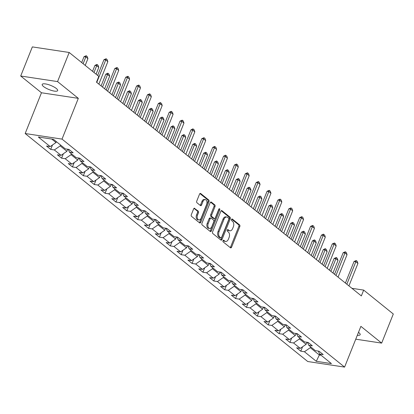 <?xml version="1.0" encoding="UTF-8"?>
<svg xmlns="http://www.w3.org/2000/svg" width="414" height="414" viewBox="0 0 414 414"><rect width="100%" height="100%" fill="white"/><g stroke="black" fill="none" stroke-linecap="round" stroke-linejoin="round"><path stroke-width="0.62" d="M223.011 240.71A0.895 0.564 98.6 0 0 223.172 241.895L230.443 247.763A1.278 0.807 98.6 0 0 230.707 247.882A1.278 0.807 98.6 0 0 231.581 247.168L239.809 226.598A1.278 0.807 98.6 0 0 239.582 224.9L232.316 219.037A0.895 0.564 98.6 0 0 232.13 218.954A0.895 0.564 98.6 0 0 231.514 219.451A0.895 0.564 98.6 0 0 231.674 220.636L232.616 221.397A4.088 2.587 98.6 0 1 233.341 226.82L232.658 228.533A4.088 2.587 98.6 0 1 229.853 230.81A4.088 2.587 98.6 0 1 229.004 230.427L228.062 229.666A0.895 0.564 98.6 0 0 227.876 229.584A0.895 0.564 98.6 0 0 227.265 230.081A0.895 0.564 98.6 0 0 227.426 231.266L228.362 232.026A4.088 2.587 98.6 0 1 229.092 237.45L228.404 239.163A4.088 2.587 98.6 0 1 225.604 241.44A4.088 2.587 98.6 0 1 224.75 241.057L223.814 240.296A0.895 0.564 98.6 0 0 223.627 240.213A0.895 0.564 98.6 0 0 223.011 240.71M43.558 86.552A8.332 2.236 -158.2 0 0 51.869 90.547A8.332 2.236 -158.2 0 0 57.665 90.609A8.332 2.236 -158.2 0 0 56.304 88.482A8.332 2.236 -158.2 0 0 47.993 84.487A8.332 2.236 -158.2 0 0 42.197 84.425A8.332 2.236 -158.2 0 0 43.558 86.552M357.323 335.257A8.332 2.236 -158.2 0 0 360.164 334.693A8.332 2.236 -158.2 0 0 358.803 332.566A8.332 2.236 -158.2 0 0 358.493 332.328M194.771 208.32A1.278 0.807 98.6 0 0 194.502 208.201A1.278 0.807 98.6 0 0 193.628 208.91L191.32 214.685A1.278 0.807 98.6 0 0 191.547 216.377L199.62 222.892A1.278 0.807 98.6 0 0 199.884 223.011A1.278 0.807 98.6 0 0 200.764 222.302L208.992 201.727A1.278 0.807 98.6 0 0 208.765 200.034L200.692 193.519A1.278 0.807 98.6 0 0 200.423 193.4A1.278 0.807 98.6 0 0 199.548 194.109L196.759 201.085A1.278 0.807 98.6 0 0 196.986 202.777L200.443 205.567A1.278 0.807 98.6 0 0 200.707 205.686A1.278 0.807 98.6 0 0 201.582 204.977L202.969 201.514A3.421 2.163 98.6 0 1 205.308 199.615A3.421 2.163 98.6 0 1 206.627 204.469L201.209 218.012A3.421 2.163 98.6 0 1 198.865 219.917A3.421 2.163 98.6 0 1 197.55 215.063L198.451 212.801A1.278 0.807 98.6 0 0 198.223 211.109L194.213 208.237M78.324 98.351L57.556 81.589L69.2 52.48L32.344 46.901L20.7 76.01L41.472 92.767L25.171 133.52L62.022 139.104L78.324 98.351L41.472 92.767M355.75 339.185L381.656 343.108L360.889 326.346L344.588 367.099L62.022 139.104M381.656 343.108L393.3 313.998L363.678 290.095L351.926 288.315M69.2 52.48L98.822 76.383L96.493 82.205L361.35 295.917L363.678 290.095M212.599 231.85A1.278 0.807 98.6 0 0 212.822 233.548L220.895 240.058A1.278 0.807 98.6 0 0 221.164 240.182A1.278 0.807 98.6 0 0 222.039 239.468L230.267 218.897A1.278 0.807 98.6 0 0 230.039 217.2L221.966 210.69A1.278 0.807 98.6 0 0 221.702 210.566A1.278 0.807 98.6 0 0 220.828 211.28L212.599 231.85M210.26 231.478L202.187 224.962A1.278 0.807 98.6 0 1 201.96 223.265L210.188 202.694A1.278 0.807 98.6 0 1 211.062 201.985A1.278 0.807 98.6 0 1 211.326 202.104L214.783 204.894A1.278 0.807 98.6 0 1 215.011 206.586L211.673 214.928A1.278 0.807 98.6 0 0 211.901 216.625L214.193 218.473A1.278 0.807 98.6 0 0 214.457 218.597A1.278 0.807 98.6 0 0 215.332 217.883L218.809 209.199A0.895 0.564 98.6 0 1 219.42 208.697A0.895 0.564 98.6 0 1 219.767 209.97L211.399 230.888A1.278 0.807 98.6 0 1 210.524 231.597A1.278 0.807 98.6 0 1 210.26 231.478M25.171 133.52L307.731 361.52L344.588 367.099M50.72 149.407L54.358 149.956L61.049 155.359L57.411 154.805L61.598 158.179L65.231 158.733L71.922 164.13L68.289 163.582L72.471 166.956L76.104 167.504L82.795 172.902L79.162 172.353L83.343 175.727L86.976 176.276L93.667 181.679L90.035 181.125L94.216 184.499L97.849 185.053L104.54 190.45L100.907 189.902L105.089 193.276L108.722 193.824L115.413 199.222L111.78 198.673L115.961 202.048L119.599 202.596L126.286 207.999L122.653 207.445L126.834 210.819L130.472 211.373L137.163 216.77L133.525 216.222L137.707 219.596L141.345 220.144L148.036 225.542L144.398 224.993L148.579 228.368L152.217 228.916L158.909 234.319L155.271 233.765L159.452 237.139L163.09 237.693L169.781 243.09L166.143 242.542L170.325 245.916L173.963 246.465L180.654 251.862L177.016 251.314L181.197 254.688L184.835 255.236L191.527 260.639L187.889 260.085L192.075 263.459L195.708 264.013L202.399 269.411L198.767 268.862L202.948 272.236L206.581 272.785L213.272 278.182L209.639 277.634L213.821 281.008L217.453 281.561L224.145 286.959L220.512 286.405L224.693 289.779L228.326 290.333L235.017 295.731L231.385 295.182L235.566 298.556L239.199 299.105L245.89 304.507L242.257 303.954L246.439 307.328L250.077 307.881L256.763 313.279L253.13 312.725L257.311 316.099L260.949 316.653L267.641 322.051L264.003 321.502L268.184 324.876L271.822 325.425L278.513 330.827L274.875 330.274L279.057 333.648L282.695 334.201L289.386 339.599L285.748 339.045L289.929 342.425L293.567 342.973L300.259 348.371L296.621 347.822L300.802 351.196L304.44 351.745L316.291 361.308L331.428 363.601L319.582 354.037L323.215 354.591L319.034 351.217L315.396 350.663L308.709 345.266L312.342 345.819L308.161 342.445L304.523 341.892L297.832 336.494L301.47 337.043L297.288 333.668L293.65 333.12L286.959 327.717L290.597 328.271L286.416 324.897L282.778 324.343L276.086 318.946L279.724 319.499L275.543 316.12L271.905 315.571L265.214 310.174L268.852 310.723L264.67 307.348L261.032 306.8L254.341 301.397L257.979 301.951L253.798 298.577L250.159 298.023L243.468 292.626L247.106 293.174L242.92 289.8L239.287 289.251L232.596 283.854L236.228 284.402L232.047 281.028L228.414 280.48L221.723 275.077L225.356 275.631L221.174 272.257L217.541 271.703L210.85 266.305L214.483 266.854L210.302 263.48L206.669 262.931L199.978 257.534L203.61 258.082L199.429 254.708L195.796 254.16L189.105 248.757L192.738 249.311L188.556 245.937L184.918 245.383L178.232 239.985L181.865 240.534L177.684 237.16L174.046 236.611L167.354 231.214L170.992 231.762L166.811 228.388L163.173 227.84L156.482 222.437L160.12 222.991L155.938 219.617L152.3 219.063L145.609 213.665L149.247 214.214L145.066 210.84L141.428 210.291L134.736 204.894L138.374 205.442L134.193 202.068L130.555 201.52L123.864 196.117L127.502 196.671L123.32 193.297L119.682 192.743L112.991 187.345L116.629 187.894L112.442 184.52L108.81 183.971L102.118 178.574L105.751 179.122L101.57 175.748L97.937 175.194L91.246 169.797L94.878 170.351L90.697 166.977L87.064 166.423L80.373 161.025L84.006 161.574L79.824 158.2L76.192 157.651L69.5 152.248L73.133 152.802L68.952 149.428L65.319 148.874L53.468 139.316L38.326 137.024L50.177 146.582L46.539 146.033L50.72 149.407L52.495 144.978M67.72 149.242L66.897 151.301L60.206 145.904L60.553 145.035M60.206 145.904L54.358 149.956M66.897 151.301L61.049 155.359M69.5 152.248L68.32 149.33M78.593 158.013L77.77 160.078L71.079 154.676L71.425 153.806M71.079 154.676L65.231 158.733M77.77 160.078L71.922 164.13M80.373 161.025L79.193 158.107M89.465 166.79L88.643 168.85L81.951 163.452L82.298 162.578M81.951 163.452L76.104 167.504M88.643 168.85L82.795 172.902M91.246 169.797L90.066 166.878M100.338 175.562L99.515 177.622L92.824 172.224L93.171 171.355M92.824 172.224L86.976 176.276M99.515 177.622L93.667 181.679M102.118 178.574L100.938 175.65M111.216 184.333L110.388 186.398L103.697 180.996L104.043 180.126M103.697 180.996L97.849 185.053M110.388 186.398L104.54 190.45M112.991 187.345L111.816 184.427M122.089 193.11L121.261 195.17L114.569 189.772L114.921 188.898M114.569 189.772L108.722 193.824M121.261 195.17L115.413 199.222M123.864 196.117L122.689 193.198M132.961 201.882L132.133 203.942L125.442 198.544L125.794 197.675M125.442 198.544L119.599 202.596M132.133 203.942L126.286 207.999M134.736 204.894L133.562 201.97M143.834 210.654L143.006 212.718L136.315 207.316L136.667 206.446M136.315 207.316L130.472 211.373M143.006 212.718L137.163 216.77M145.609 213.665L144.434 210.747M154.707 219.43L153.884 221.49L147.193 216.092L147.539 215.223M147.193 216.092L141.345 220.144M153.884 221.49L148.036 225.542M156.482 222.437L155.307 219.518M165.579 228.202L164.756 230.262L158.065 224.864L158.412 223.995M158.065 224.864L152.217 228.916M164.756 230.262L158.909 234.319M167.354 231.214L166.18 228.295M176.452 236.974L175.629 239.038L168.938 233.636L169.285 232.766M168.938 233.636L163.09 237.693M175.629 239.038L169.781 243.09M178.232 239.985L177.052 237.067M187.325 245.75L186.502 247.81L179.811 242.413L180.157 241.543M179.811 242.413L173.963 246.465M186.502 247.81L180.654 251.862M189.105 248.757L187.925 245.838M198.197 254.522L197.374 256.582L190.683 251.184L191.03 250.315M190.683 251.184L184.835 255.236M197.374 256.582L191.527 260.639M199.978 257.534L198.798 254.615M209.07 263.294L208.247 265.358L201.556 259.956L201.903 259.086M201.556 259.956L195.708 264.013M208.247 265.358L202.399 269.411M210.85 266.305L209.67 263.387M219.943 272.07L219.12 274.13L212.429 268.733L212.775 267.863M212.429 268.733L206.581 272.785M219.12 274.13L213.272 278.182M221.723 275.077L220.543 272.158M230.815 280.842L229.993 282.902L223.301 277.504L223.648 276.635M223.301 277.504L217.453 281.561M229.993 282.902L224.145 286.959M232.596 283.854L231.416 280.935M241.693 289.614L240.865 291.679L234.174 286.276L234.521 285.406M234.174 286.276L228.326 290.333M240.865 291.679L235.017 295.731M243.468 292.626L242.293 289.707M252.566 298.39L251.738 300.45L245.047 295.053L245.398 294.183M245.047 295.053L239.199 299.105M251.738 300.45L245.89 304.507M254.341 301.397L253.166 298.478M263.439 307.162L262.611 309.222L255.919 303.824L256.271 302.955M255.919 303.824L250.077 307.881M262.611 309.222L256.763 313.279M265.214 310.174L264.039 307.255M274.311 315.934L273.483 317.999L266.792 312.601L267.144 311.726M266.792 312.601L260.949 316.653M273.483 317.999L267.641 322.051M276.086 318.946L274.912 316.027M285.184 324.711L284.361 326.77L277.67 321.373L278.017 320.503M277.67 321.373L271.822 325.425M284.361 326.77L278.513 330.827M286.959 327.717L285.784 324.799M296.057 333.482L295.234 335.547L288.542 330.144L288.889 329.275M288.542 330.144L282.695 334.201M295.234 335.547L289.386 339.599M297.832 336.494L296.657 333.575M306.929 342.254L306.106 344.319L299.415 338.921L299.762 338.047M299.415 338.921L293.567 342.973M306.106 344.319L300.259 348.371M308.709 345.266L307.53 342.347M319.696 354.136L319.349 355.005L310.288 347.693L310.635 346.823M310.288 347.693L304.44 351.745M321.104 355.269L319.349 355.005L316.291 361.308M319.582 354.037L318.402 351.119M57.556 81.589L20.7 76.01M51.714 139.052L56.025 142.53L56.371 141.66M56.025 142.53L50.177 146.582M302.577 346.766L300.802 351.196M291.704 337.99L289.929 342.425M280.832 329.218L279.057 333.648M269.959 320.446L268.184 324.876M259.086 311.67L257.311 316.099M248.209 302.898L246.439 307.328M237.336 294.126L235.566 298.556M226.463 285.349L224.693 289.779M215.59 276.578L213.821 281.008M204.718 267.801L202.948 272.236M193.845 259.029L192.075 263.459M182.972 250.258L181.197 254.688M172.1 241.481L170.325 245.916M161.227 232.709L159.452 237.139M150.354 223.938L148.579 228.368M139.482 215.161L137.707 219.596M128.609 206.389L126.834 210.819M117.731 197.618L115.961 202.048M106.859 188.841L105.089 193.276M95.986 180.069L94.216 184.499M85.113 171.298L83.343 175.727M74.241 162.521L72.471 166.956M63.368 153.749L61.598 158.179M223.172 240.43L223.757 240.907A4.088 2.587 98.6 0 0 224.605 241.29L225.604 241.44M229.853 230.81L228.859 230.66A4.088 2.587 98.6 0 1 228.011 230.277L227.426 229.801M230.205 247.572A1.278 0.807 98.6 0 0 230.588 247.018L238.816 226.448A1.278 0.807 98.6 0 0 238.588 224.75L231.674 219.172M220.662 239.872A1.278 0.807 98.6 0 0 221.045 239.318L229.273 218.747A1.278 0.807 98.6 0 0 229.046 217.05L221.205 210.726M220.786 237.853A0.895 0.564 98.6 0 0 220.972 237.936A0.895 0.564 98.6 0 0 221.583 237.439L228.807 219.384A0.895 0.564 98.6 0 0 228.647 218.194L227.653 217.397A4.088 2.587 98.6 0 0 226.805 217.008A4.088 2.587 98.6 0 0 224.005 219.285L219.068 231.628A4.088 2.587 98.6 0 0 219.793 237.051L220.786 237.853L219.787 237.703A0.895 0.564 98.6 0 0 219.974 237.786A0.895 0.564 98.6 0 0 220.176 237.76M226.805 217.008L225.811 216.858A4.088 2.587 98.6 0 0 223.006 219.135L224.005 219.285M219.787 237.703L218.799 236.901A4.088 2.587 98.6 0 1 218.069 231.478L223.006 219.135M210.571 202.141L213.79 204.739L214.783 204.894M214.457 218.597L213.464 218.442A1.278 0.807 98.6 0 1 213.194 218.323L210.902 216.475A1.278 0.807 98.6 0 1 210.679 214.778L214.012 206.436A1.278 0.807 98.6 0 0 213.79 204.739M210.022 231.286A1.278 0.807 98.6 0 0 210.405 230.733L218.768 209.82A0.895 0.564 98.6 0 0 218.851 209.101M208.211 223.586A3.421 2.163 98.6 0 0 209.531 228.445A3.421 2.163 98.6 0 0 211.87 226.541L213.779 221.769A1.278 0.807 98.6 0 0 213.552 220.072L211.259 218.225A1.278 0.807 98.6 0 0 210.995 218.106A1.278 0.807 98.6 0 0 210.121 218.815L208.211 223.586L207.212 223.436A3.421 2.163 98.6 0 0 208.532 228.295L209.531 228.445M210.265 218.074A1.278 0.807 98.6 0 0 209.996 217.955A1.278 0.807 98.6 0 0 209.122 218.664L210.121 218.815M207.212 223.436L209.122 218.664M198.865 219.917L197.871 219.767A3.421 2.163 98.6 0 1 196.552 214.907L197.457 212.651A1.278 0.807 98.6 0 0 197.23 210.959L194.011 208.361M205.308 199.615L204.314 199.465A3.421 2.163 98.6 0 0 201.97 201.364L202.969 201.514M200.205 205.375A1.278 0.807 98.6 0 0 200.588 204.821L201.97 201.364M199.382 222.701A1.278 0.807 98.6 0 0 199.765 222.152L207.994 201.577A1.278 0.807 98.6 0 0 207.766 199.884L199.931 193.561M306.898 342.331L307.618 342.564M332.965 273.012L338.005 260.411L335.914 258.724L330.874 271.325M334.119 258.455L336.292 257.518L335.914 258.724L334.119 258.455L329.435 270.166M336.292 257.518L337.338 258.362L338.005 260.411M346.844 284.216L355.833 261.741L354.042 261.472L356.216 260.541L357.261 261.384L357.924 263.428L348.935 285.903M345.411 283.057L354.042 261.472M357.924 263.428L355.833 261.741L356.216 260.541M296.026 333.56L296.745 333.793M322.092 264.241L327.127 251.64L325.037 249.952L320.001 262.554M323.246 249.678L325.119 248.7L325.42 248.747L325.037 249.952L323.246 249.678L318.563 261.394M325.42 248.747L326.465 249.59L327.127 251.64M285.153 324.788L285.872 325.016M311.219 255.464L316.255 242.868L314.164 241.181L309.129 253.777M312.373 240.907L314.247 239.929L314.547 239.975L314.164 241.181L312.373 240.907L307.69 252.618M314.547 239.975L315.592 240.819L316.255 242.868M335.971 275.439L344.96 252.97L343.17 252.7L345.343 251.764L346.389 252.607L347.051 254.657L338.062 277.126M334.533 274.28L343.17 252.7M347.051 254.657L344.96 252.97L345.343 251.764M325.099 266.668L334.088 244.198L332.292 243.924L334.471 242.992L335.516 243.836L336.178 245.885L327.189 268.355M323.66 265.509L332.292 243.924M336.178 245.885L334.088 244.198L334.471 242.992M274.28 316.011L274.999 316.244M300.341 246.692L305.382 234.091L303.291 232.404L298.251 245.005M301.501 232.135L303.674 231.198L303.291 232.404L301.501 232.135L296.817 243.846M303.674 231.198L304.72 232.042L305.382 234.091M263.407 307.24L264.127 307.473M289.469 237.921L294.509 225.319L292.419 223.632L287.378 236.234M290.628 223.358L292.501 222.38L292.801 222.427L292.419 223.632L290.628 223.358L285.945 235.074M292.801 222.427L293.847 223.27L294.509 225.319M252.535 298.468L253.254 298.696M278.596 229.144L283.637 216.548L281.546 214.861L276.505 227.457M279.755 214.587L281.629 213.608L281.929 213.655L281.546 214.861L279.755 214.587L275.067 226.298M281.929 213.655L282.974 214.499L283.637 216.548M314.226 257.896L323.215 235.421L321.419 235.152L323.298 234.174L324.643 235.064L325.306 237.108L316.317 259.583M312.787 256.732L321.419 235.152M325.306 237.108L323.215 235.421L323.593 234.22M303.353 249.119L312.342 226.649L310.547 226.38L312.72 225.444L313.765 226.287L314.433 228.337L305.444 250.806M301.915 247.96L310.547 226.38M314.433 228.337L312.342 226.649L312.72 225.444M292.481 240.348L301.47 217.878L299.674 217.604L301.847 216.672L302.893 217.516L303.56 219.565L294.571 242.035M291.042 239.188L299.674 217.604M303.56 219.565L301.47 217.878L301.847 216.672M281.608 231.576L290.597 209.101L288.801 208.832L290.975 207.895L292.02 208.739L292.688 210.788L283.699 233.263M280.169 230.412L288.801 208.832M292.688 210.788L290.597 209.101L290.975 207.895M270.735 222.799L279.724 200.329L277.929 200.06L280.102 199.124L281.147 199.967L281.815 202.016L272.826 224.486M269.297 221.64L277.929 200.06M281.815 202.016L279.724 200.329L280.102 199.124M259.863 214.028L268.846 191.558L267.056 191.284L269.229 190.352L270.275 191.196L270.937 193.245L261.953 215.715M258.424 212.868L267.056 191.284M270.937 193.245L268.846 191.558L269.229 190.352M248.99 205.256L257.974 182.781L256.183 182.512L258.357 181.575L259.402 182.419L260.064 184.468L251.081 206.943M247.551 204.092L256.183 182.512M260.064 184.468L257.974 182.781L258.357 181.575M238.112 196.479L247.101 174.009L245.311 173.735L247.484 172.804L248.529 173.647L249.192 175.696L240.208 198.166M236.679 195.32L245.311 173.735M249.192 175.696L247.101 174.009L247.484 172.804M227.239 187.708L236.228 165.238L234.438 164.963L236.611 164.032L237.657 164.875L238.319 166.925L229.33 189.395M225.806 186.548L234.438 164.963M238.319 166.925L236.228 165.238L236.611 164.032M216.367 178.931L225.356 156.461L223.565 156.192L225.439 155.214L226.784 156.099L227.446 158.148L218.457 180.623M214.933 177.772L223.565 156.192M227.446 158.148L225.356 156.461L225.739 155.255M205.494 170.159L214.483 147.689L212.692 147.415L214.566 146.437L215.911 147.327L216.574 149.376L207.585 171.846M204.055 169L212.692 147.415M216.574 149.376L214.483 147.689L214.866 146.484M194.621 161.388L203.61 138.918L201.815 138.643L203.993 137.712L205.039 138.555L205.701 140.605L196.712 163.075M193.183 160.228L201.815 138.643M205.701 140.605L203.61 138.918L203.993 137.712M183.749 152.611L192.738 130.141L190.942 129.872L192.821 128.894L194.166 129.779L194.828 131.828L185.839 154.298M182.31 151.452L190.942 129.872M194.828 131.828L192.738 130.141L193.115 128.935M172.876 143.839L181.865 121.369L180.069 121.095L182.243 120.163L183.288 121.007L183.956 123.056L174.967 145.526M171.437 142.68L180.069 121.095M183.956 123.056L181.865 121.369L182.243 120.163M162.003 135.067L170.992 112.598L169.197 112.323L171.075 111.345L172.415 112.235L173.083 114.285L164.094 136.755M160.565 133.908L169.197 112.323M173.083 114.285L170.992 112.598L171.37 111.392M151.131 126.291L160.12 103.821L158.324 103.552L160.197 102.574L161.543 103.459L162.21 105.508L153.221 127.978M149.692 125.132L158.324 103.552M162.21 105.508L160.12 103.821L160.497 102.615M140.258 117.519L149.247 95.049L147.451 94.775L149.625 93.843L150.67 94.687L151.338 96.736L142.349 119.206M138.819 116.36L147.451 94.775M151.338 96.736L149.247 95.049L149.625 93.843M241.662 289.691L242.376 289.924M267.723 220.372L272.764 207.771L270.673 206.084L265.633 218.685M268.883 205.815L271.056 204.878L270.673 206.084L268.883 205.815L264.194 217.526M271.056 204.878L272.101 205.722L272.764 207.771M230.789 280.92L231.504 281.153M256.851 211.601L261.891 198.999L259.801 197.312L254.76 209.914M258.005 197.038L259.883 196.06L260.183 196.107L259.801 197.312L258.005 197.038L253.321 208.749M260.183 196.107L261.229 196.95L261.891 198.999M219.912 272.148L220.631 272.376M245.978 202.824L251.019 190.228L248.928 188.541L243.887 201.137M247.132 188.266L249.011 187.288L249.311 187.335L248.928 188.541L247.132 188.266L242.449 199.978M249.311 187.335L250.356 188.179L251.019 190.228M209.039 263.371L209.758 263.604M235.105 194.052L240.146 181.451L238.055 179.764L233.015 192.365M236.259 179.495L238.433 178.558L238.055 179.764L236.259 179.495L231.576 191.206M238.433 178.558L239.478 179.402L240.146 181.451M198.166 254.6L198.886 254.833M224.233 185.281L229.273 172.679L227.182 170.992L222.142 183.593M225.387 170.718L227.265 169.74L227.56 169.787L227.182 170.992L225.387 170.718L220.703 182.429M227.56 169.787L228.606 170.63L229.273 172.679M187.294 245.828L188.013 246.056M213.36 176.504L218.401 163.903L216.31 162.216L211.269 174.817M214.514 161.946L216.393 160.968L216.688 161.015L216.31 162.216L214.514 161.946L209.831 173.657M216.688 161.015L217.733 161.858L218.401 163.903M176.421 237.051L177.14 237.284M202.487 167.732L207.528 155.131L205.437 153.444L200.397 166.045M203.641 153.175L205.815 152.238L205.437 153.444L203.641 153.175L198.958 164.886M205.815 152.238L206.86 153.082L207.528 155.131M165.548 228.28L166.268 228.507M191.615 158.96L196.65 146.359L194.559 144.672L189.524 157.273M192.769 144.398L194.642 143.42L194.942 143.467L194.559 144.672L192.769 144.398L188.085 156.109M194.942 143.467L195.988 144.31L196.65 146.359M154.676 219.508L155.395 219.736M180.742 150.184L185.777 137.583L183.687 135.895L178.651 148.497M181.896 135.626L183.769 134.648L184.07 134.695L183.687 135.895L181.896 135.626L177.213 147.337M184.07 134.695L185.115 135.538L185.777 137.583M143.803 210.731L144.522 210.964M169.864 141.412L174.905 128.811L172.814 127.124L167.773 139.725M171.023 126.855L172.897 125.872L173.197 125.918L172.814 127.124L171.023 126.855L166.34 138.566M173.197 125.918L174.242 126.762L174.905 128.811M132.93 201.96L133.65 202.187M158.992 132.64L164.032 120.039L161.941 118.352L156.901 130.953M160.151 118.078L162.024 117.1L162.324 117.146L161.941 118.352L160.151 118.078L155.467 129.789M162.324 117.146L163.37 117.99L164.032 120.039M122.058 193.183L122.777 193.416M148.119 123.864L153.159 111.262L151.069 109.575L146.028 122.177M149.278 109.306L151.151 108.328L151.452 108.375L151.069 109.575L149.278 109.306L144.589 121.017M151.452 108.375L152.497 109.218L153.159 111.262M111.185 184.411L111.899 184.644M137.246 115.092L142.287 102.491L140.196 100.804L135.155 113.405M138.405 100.535L140.279 99.551L140.579 99.598L140.196 100.804L138.405 100.535L133.717 112.246M140.579 99.598L141.624 100.442L142.287 102.491M100.312 175.639L101.026 175.867M126.373 106.315L131.414 93.719L129.323 92.032L124.283 104.628M127.528 91.758L129.406 90.78L129.706 90.826L129.323 92.032L127.528 91.758L122.844 103.469M129.706 90.826L130.752 91.67L131.414 93.719M89.434 166.863L90.154 167.096M115.501 97.544L120.541 84.942L118.451 83.255L113.41 95.857M116.655 82.986L118.834 82.05L118.451 83.255L116.655 82.986L111.971 94.697M118.834 82.05L119.879 82.893L120.541 84.942M129.385 108.747L138.369 86.272L136.579 86.003L138.752 85.072L139.797 85.915L140.46 87.959L131.476 110.434M127.947 107.588L136.579 86.003M140.46 87.959L138.369 86.272L138.752 85.072M78.562 158.091L79.281 158.324M104.628 88.772L109.669 76.171L107.578 74.484L102.537 87.085M105.782 74.209L107.661 73.231L107.956 73.278L107.578 74.484L105.782 74.209L101.099 85.926M107.956 73.278L109.001 74.122L109.669 76.171M118.513 99.971L127.496 77.501L125.706 77.232L127.879 76.295L128.925 77.139L129.587 79.188L120.603 101.658M117.074 98.811L125.706 77.232M129.587 79.188L127.496 77.501L127.879 76.295M67.689 149.319L68.408 149.547M96.084 74.173L98.796 67.399L96.705 65.712L93.994 72.486M94.909 65.438L96.788 64.46L97.083 64.506L96.705 65.712L94.909 65.438L92.555 71.327M97.083 64.506L98.128 65.35L98.796 67.399M107.635 91.199L116.624 68.729L114.833 68.455L117.007 67.523L118.052 68.367L118.714 70.416L109.731 92.886M106.201 90.04L114.833 68.455M118.714 70.416L116.624 68.729L117.007 67.523M85.212 65.402L87.923 58.622L85.833 56.935L83.121 63.715M84.037 56.666L86.21 55.73L85.833 56.935L84.037 56.666L81.682 62.555M86.21 55.73L87.256 56.573L87.923 58.622M96.762 82.427L105.751 59.952L103.961 59.683L106.134 58.752L107.179 59.595L107.842 61.639L98.853 84.114M97.657 75.441L103.961 59.683M107.842 61.639L105.751 59.952L106.134 58.752M223.757 240.907L224.75 241.057M227.674 229.61L228.062 229.666M228.011 230.277L229.004 230.427M231.928 218.98L232.316 219.037M238.588 224.75L239.582 224.9M238.816 226.448L239.809 226.598M230.588 247.018L231.581 247.168M223.425 240.239L223.814 240.296M221.412 210.602L221.966 210.69M229.046 217.05L230.039 217.2M229.273 218.747L230.267 218.897M221.045 239.318L222.039 239.468M218.069 231.478L219.068 231.628M218.799 236.901L219.793 237.051M210.773 202.022L211.326 202.104M214.012 206.436L215.011 206.586M210.679 214.778L211.673 214.928M210.902 216.475L211.901 216.625M213.194 218.323L214.193 218.473M218.768 209.82L219.767 209.97M210.405 230.733L211.399 230.888M197.23 210.959L198.223 211.109M197.457 212.651L198.451 212.801M196.552 214.907L197.55 215.063M200.588 204.821L201.582 204.977M200.133 193.436L200.692 193.519M207.766 199.884L208.765 200.034M207.994 201.577L208.992 201.727M199.765 222.152L200.764 222.302M219.974 237.786L220.972 237.936M209.996 217.955L210.995 218.106"/></g></svg>
